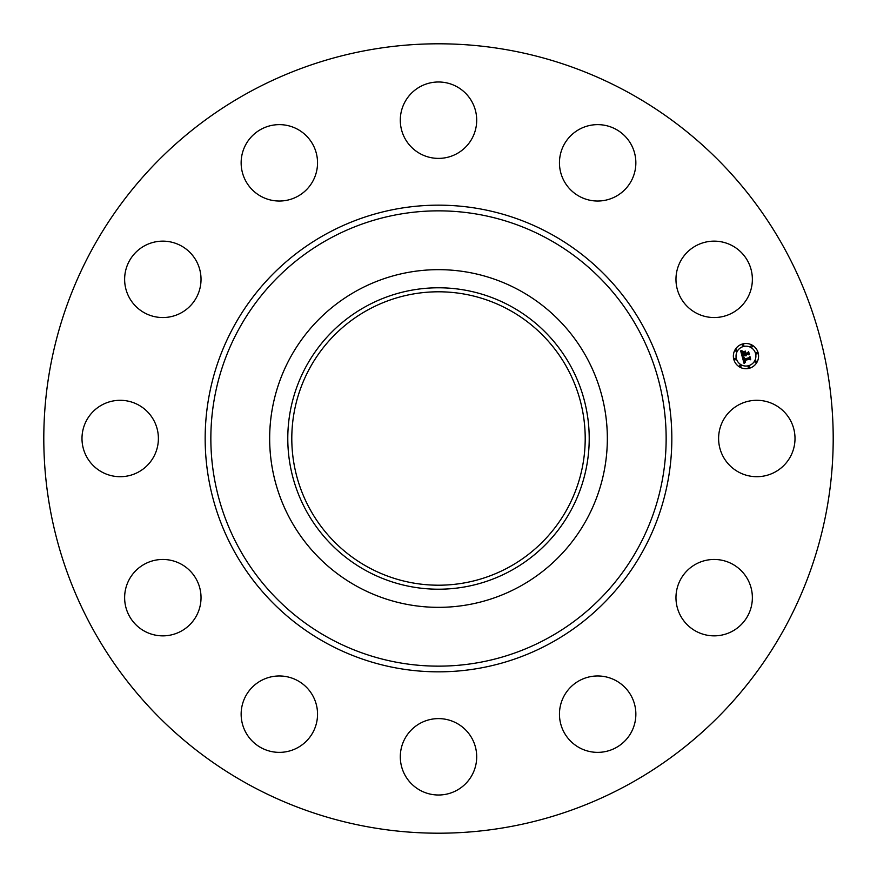 <?xml version="1.0" encoding="UTF-8"?>
<svg xmlns="http://www.w3.org/2000/svg" width="877" height="877" viewBox="0 0 877 877"><rect width="100%" height="100%" fill="white"/><g stroke="black" fill="none" stroke-linecap="round" stroke-linejoin="round"><path stroke-width="1.32" d="M723.284 420.193A38.193 38.193 0 0 1 775.125 404.977A38.193 38.193 0 0 1 790.33 456.807A38.193 38.193 0 0 1 738.5 472.023A38.193 38.193 0 0 1 723.284 420.193M249.265 784.882A394.705 394.705 0 0 1 92.118 249.265A394.705 394.705 0 0 1 627.735 92.118A394.705 394.705 0 0 1 784.882 627.735A394.705 394.705 0 0 1 249.265 784.882M368.165 567.244A146.7 146.7 0 0 1 309.756 368.165A146.7 146.7 0 0 1 508.835 309.756A146.7 146.7 0 0 1 567.244 508.835A146.7 146.7 0 0 1 368.165 567.244M366.246 306.237A150.712 150.712 0 0 0 306.237 510.754A150.712 150.712 0 0 0 510.754 570.763A150.712 150.712 0 0 0 570.763 366.246A150.712 150.712 0 0 0 366.246 306.237M519.447 586.669A168.833 168.833 0 0 1 290.331 357.553A168.833 168.833 0 0 1 519.447 290.331A168.833 168.833 0 0 1 586.669 519.447A168.833 168.833 0 0 1 269.667 438.5A168.833 168.833 0 0 1 519.447 290.331A168.833 168.833 0 0 1 519.447 586.669M182.712 311.96A38.193 38.193 0 0 1 130.213 299.221A38.193 38.193 0 0 1 142.962 246.722A38.193 38.193 0 0 1 195.45 259.471A38.193 38.193 0 0 1 182.712 311.96M596.755 675.981A38.193 38.193 0 0 1 635.847 713.264A38.193 38.193 0 0 1 598.553 752.356A38.193 38.193 0 0 1 559.471 715.062A38.193 38.193 0 0 1 596.755 675.981M280.245 201.019A38.193 38.193 0 0 1 241.153 163.736A38.193 38.193 0 0 1 278.447 124.644A38.193 38.193 0 0 1 317.529 161.938A38.193 38.193 0 0 1 280.245 201.019M456.807 723.284A38.193 38.193 0 0 1 472.023 775.125A38.193 38.193 0 0 1 420.193 790.33A38.193 38.193 0 0 1 404.977 738.5A38.193 38.193 0 0 1 456.807 723.284M420.193 153.716A38.193 38.193 0 0 1 404.977 101.875A38.193 38.193 0 0 1 456.807 86.67A38.193 38.193 0 0 1 472.023 138.5A38.193 38.193 0 0 1 420.193 153.716M311.96 694.288A38.193 38.193 0 0 1 299.221 746.787A38.193 38.193 0 0 1 246.722 734.038A38.193 38.193 0 0 1 259.471 681.55A38.193 38.193 0 0 1 311.96 694.288M565.04 182.712A38.193 38.193 0 0 1 577.779 130.213A38.193 38.193 0 0 1 630.278 142.962A38.193 38.193 0 0 1 617.529 195.45A38.193 38.193 0 0 1 565.04 182.712M201.019 596.755A38.193 38.193 0 0 1 163.736 635.847A38.193 38.193 0 0 1 124.644 598.553A38.193 38.193 0 0 1 161.938 559.471A38.193 38.193 0 0 1 201.019 596.755M675.981 280.245A38.193 38.193 0 0 1 713.264 241.153A38.193 38.193 0 0 1 752.356 278.447A38.193 38.193 0 0 1 715.062 317.529A38.193 38.193 0 0 1 675.981 280.245M153.716 456.807A38.193 38.193 0 0 1 101.875 472.023A38.193 38.193 0 0 1 86.67 420.193A38.193 38.193 0 0 1 138.5 404.977A38.193 38.193 0 0 1 153.716 456.807M694.288 565.04A38.193 38.193 0 0 1 746.787 577.779A38.193 38.193 0 0 1 734.038 630.278A38.193 38.193 0 0 1 681.55 617.529A38.193 38.193 0 0 1 694.288 565.04M749.232 368.296A12.607 12.607 0 0 1 733.786 359.373A12.607 12.607 0 0 1 742.698 343.937A12.607 12.607 0 0 1 758.145 352.85A12.607 12.607 0 0 1 749.232 368.296M743.389 346.525A9.932 9.932 0 0 1 755.557 353.541A9.932 9.932 0 0 1 748.53 365.709A9.932 9.932 0 0 1 736.373 358.682A9.932 9.932 0 0 1 743.389 346.525M742.326 357.092L744.134 357.432L743.51 359.603L749.287 358.112L749.703 357.334L750.35 359.767L749.528 359.186L744.244 360.6L745.505 361.938L743.839 360.71L744.354 362.048L745.527 362.234L744.08 363.451L742.326 357.092M742.567 356.665L744.321 357.169L742.567 356.665M743.773 357.86L743.839 359.121L749.188 357.684L749.967 356.577L750.701 359.296L749.901 356.906L749.276 357.838L743.74 359.318L743.773 357.86M742.194 356.599L740.714 351.074L742.545 351.524L741.756 352.642L742.15 354.703L744.639 354.034L742.359 354.297L742.304 351.94L742.468 354.122L744.518 353.574L743.181 352.159L745.406 351.556L745.088 353.913L747.774 353.19L748.278 352.324L748.98 354.933L748.059 354.253L745.768 354.867L746.184 355.634L745.373 354.977L745.965 355.941L744.924 355.097L742.687 355.7L742.194 356.599M740.922 350.581L742.808 351.107L740.922 350.581M743.257 351.721L745.56 351.107L743.257 351.721M745.121 352.247L745.417 353.332L747.697 352.718L748.596 351.48L749.429 354.56L748.541 351.809L747.796 352.839L745.307 353.508L745.121 352.247M734.882 358.298A0.767 0.767 0 0 1 735.814 358.836A0.767 0.767 0 0 1 735.277 359.767A0.767 0.767 0 0 1 734.345 359.23A0.767 0.767 0 0 1 734.882 358.298M742.852 344.497A0.767 0.767 0 0 1 743.784 345.034A0.767 0.767 0 0 1 743.247 345.966A0.767 0.767 0 0 1 742.315 345.428A0.767 0.767 0 0 1 742.852 344.497M736.011 349.748A0.767 0.767 0 0 1 736.943 350.285A0.767 0.767 0 0 1 736.406 351.217A0.767 0.767 0 0 1 735.463 350.679A0.767 0.767 0 0 1 736.011 349.748M756.654 352.466A0.767 0.767 0 0 1 757.585 353.003A0.767 0.767 0 0 1 757.048 353.935A0.767 0.767 0 0 1 756.106 353.398A0.767 0.767 0 0 1 756.654 352.466M751.403 345.615A0.767 0.767 0 0 1 752.334 346.163A0.767 0.767 0 0 1 751.797 347.095A0.767 0.767 0 0 1 750.865 346.558A0.767 0.767 0 0 1 751.403 345.615M749.079 367.737A0.767 0.767 0 0 1 748.147 367.2A0.767 0.767 0 0 1 748.684 366.257A0.767 0.767 0 0 1 749.616 366.805A0.767 0.767 0 0 1 749.079 367.737M740.528 366.608A0.767 0.767 0 0 1 739.596 366.071A0.767 0.767 0 0 1 740.133 365.139A0.767 0.767 0 0 1 741.065 365.676A0.767 0.767 0 0 1 740.528 366.608M755.919 362.486A0.767 0.767 0 0 1 754.987 361.949A0.767 0.767 0 0 1 755.525 361.006A0.767 0.767 0 0 1 756.456 361.554A0.767 0.767 0 0 1 755.919 362.486M547.643 238.719A227.658 227.658 0 0 1 638.281 547.643A227.658 227.658 0 0 1 329.357 638.281A227.658 227.658 0 0 1 238.719 329.357A227.658 227.658 0 0 1 547.643 238.719M550.372 233.731A233.337 233.337 0 0 1 643.269 550.372A233.337 233.337 0 0 1 326.628 643.269A233.337 233.337 0 0 1 233.731 326.628A233.337 233.337 0 0 1 550.372 233.731"/></g></svg>
